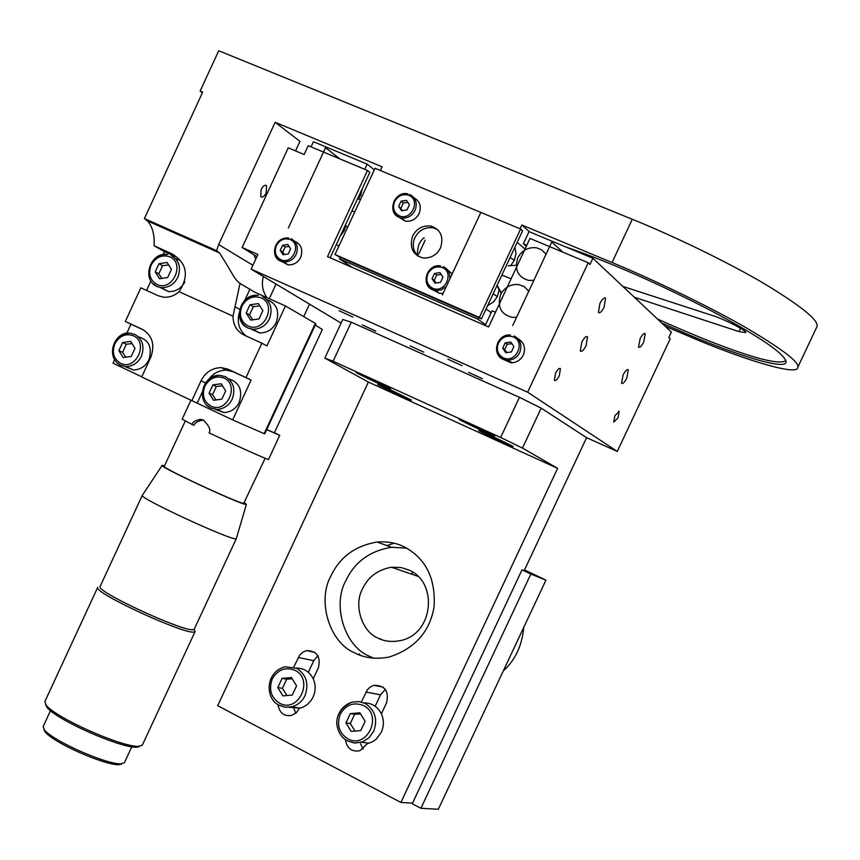<?xml version="1.0" encoding="UTF-8"?>
<svg xmlns="http://www.w3.org/2000/svg" width="860" height="860" viewBox="0 0 860 860"><rect width="100%" height="100%" fill="white"/><g stroke="black" fill="none" stroke-linecap="round" stroke-linejoin="round"><path stroke-width="1.29" d="M498.961 289.798L497.08 285.391M533.856 280.317L528.728 280.425C517.935 277.232 514.269 269.728 517.752 257.914C521.762 250.4 527.976 247.013 536.404 247.755L541.714 249.884L546.035 254.259M516.613 317.211L512.334 317.383C501.004 314.523 497.091 306.956 500.584 294.69C504.315 287.53 510.238 284.133 518.365 284.477L524.138 286.563L528.782 291.185M296.184 668.037C303.988 668.145 309.675 671.735 313.233 678.798C315.813 684.796 315.77 690.87 313.083 697.008C310.245 702.76 305.913 706.468 300.075 708.124L288.992 707.307M299.581 708.049L296.195 712.886L291.508 715.413C283.929 716.52 279.414 712.886 277.952 704.544M271.276 678.153C273.931 672.38 278.533 668.596 285.079 666.779L296.743 668.306C306.364 674.745 309.127 683.851 304.999 695.633C302.473 701.147 298.098 704.878 291.895 706.834L285.262 707.242L279.435 705.415M400.9 802.455L557.613 468.345L368.36 382.055L217.709 705.695L400.9 802.455L412.531 803.165M404.243 546.842C425.85 558.462 435.794 578.457 434.074 606.827C429.806 631.928 414.8 648.676 389.064 657.072C376.11 659.502 364.661 658.104 354.696 652.869C329.552 642.796 316.813 600.946 330.939 575.931C339.872 557.033 355.287 545.724 377.164 542.037C387.279 541.295 396.299 542.896 404.243 546.842M293.744 667.102L299.882 654.815L302.892 652.106L306.676 650.59C317.017 650.945 320.92 656.664 318.404 667.726L313.233 678.798M361.329 702.018L367.521 689.57L370.359 686.925L373.96 685.323C384.904 685.291 389.129 691.064 386.624 702.631L381.388 713.832C384.054 719.928 384.022 726.098 381.302 732.312L376.282 739.105L372.326 741.868L367.424 743.653L359.931 750.683C351.815 752.167 346.967 748.49 345.387 739.643M367.714 743.04L367.424 743.653M363.801 702.835C371.821 702.942 377.69 706.608 381.388 713.832M339.162 713.316C341.667 707.855 346.021 704.103 352.224 702.093L359.093 701.599L365.177 703.469C375.046 710.048 377.906 719.304 373.735 731.226L368.886 737.88L362.598 741.825L355.126 743.04L347.612 741.008M347.429 740.912L345.688 739.847M204.153 385.807C207.368 379.26 212.613 375.777 219.902 375.368L225.449 376.68C233.447 381.657 235.715 389.096 232.243 399.019C229.136 405.382 224.041 408.855 216.956 409.457L210.883 408.102M210.861 408.091L206.884 405.264M215.054 409.338L224.084 412.596C231.125 412.004 236.188 408.554 239.274 402.233C242.843 390.075 239.37 382.302 228.846 378.916M114.23 343.505C117.53 336.83 122.819 333.39 130.086 333.185L134.912 334.411C142.642 339.238 144.802 346.526 141.384 356.276C138.18 362.791 133.02 366.231 125.915 366.607L120.636 365.339L117.067 362.856M125.066 366.553L133.558 369.993C140.621 369.617 145.749 366.199 148.93 359.738C152.478 347.526 148.995 339.904 138.503 336.873M409.822 194.468C415.842 197.875 417.594 203.175 415.068 210.377C412.058 216.021 407.479 218.569 401.308 218.01L399.169 217.365L394.45 213.345M399.169 217.365L405.393 221.171C411.531 221.719 416.1 219.192 419.099 213.57C421.594 206.583 419.938 201.347 414.133 197.854M393.955 201.476C397.062 195.704 401.749 193.177 408.005 193.887C394.482 190.372 386.495 212.42 399.137 217.333L401.308 218.01L405.393 221.171M291.175 238.672C296.969 242.079 298.624 247.325 296.141 254.409C293.454 259.634 289.25 262.149 283.542 261.977L280.736 261.203L276.834 258.129M281.983 261.655L288.143 264.869C293.83 265.041 298.012 262.536 300.688 257.344C303.193 249.636 301.215 244.294 294.733 241.305M275.802 245.487C278.565 240.155 282.843 237.65 288.648 237.951C273.329 236.919 270.266 257.656 280.672 261.15L283.542 261.977L288.143 264.869M185.233 421.099L164.26 466.389C161.272 467.603 237.994 503.25 243.702 503.412L265.149 458.272M204.1 420.433L202.53 420.207C197.886 421.002 195.016 422.722 193.93 425.367L182.148 419.207L190.899 400.298M121.239 764.293L118.293 764.733C103.189 764.658 54.234 743.018 45.3 732.193L43.914 729.323M50.471 710.747L43.161 726.539L44.451 729.989C53.75 741.245 104.812 763.82 120.507 763.916L124.377 762.766L131.763 746.867M139.051 746.813L135.73 747.265C118.035 747.017 57.76 720.304 47.171 707.662L45.569 704.512M195.091 631.573L142.276 745.233L137.955 746.437C119.691 746.179 57.254 718.498 46.322 705.447L44.838 701.642L97.739 587.316C92.396 592.411 186.115 635.4 194.338 631.982L195.091 631.573L194.07 629.445M194.285 629.09L193.489 629.628C185.502 632.863 94.987 591.325 100.126 586.445L142.287 495.349C138.32 497.682 228.835 539.575 235.694 538.79L236.35 538.553L246.368 504.358L244.487 502.777M164.518 465.83L162.153 465.346C157.229 465.84 239.736 504.25 245.831 504.411L246.379 504.315M315.351 323.381L285.456 305.977L266.955 345.892L261.892 343.215L245.96 377.572L251.099 380.066L232.641 419.895L264.719 433.892L315.856 323.736L315.351 323.381L264.149 433.655M163.12 254.538L164.453 251.647L154.123 245.788C154.66 234.608 152.403 226.298 147.35 220.859L144.416 218.58L216.623 250.668L219.494 252.937C233.899 275.243 233.307 278.156 240.015 283.424L254.7 292.163L285.456 305.977M315.244 325.048L322.349 329.498L274.351 432.838L266.729 429.548M141.771 376.809L112.993 363.156L114.563 359.76M126.764 333.315L130.989 324.177L125.334 321.446L140.857 287.82L158.175 295.743L163.636 297.205C169.463 297.571 174.623 295.722 179.127 291.669C189.436 275.458 186.921 262.773 171.57 253.614L154.123 245.788M146.555 290.422L150.887 281.048M144.416 218.58L202.702 92.117L200.143 91.052L218.73 50.74L632.293 219.268C672.402 235.489 726.786 261.526 764.647 283.886C801.595 306.321 819.042 320.543 817 326.563L797.8 367.241M232.641 419.895L141.696 376.97L150.801 357.255C155.144 344.849 152.392 335.583 142.545 329.455L125.334 321.446M274.447 432.623L279.726 435.353L268.535 459.433C270.567 461.089 234.995 445.179 209.023 432.784C211.076 430.204 209.216 425.969 203.454 420.099L200.563 419.347L202.519 420.207M191.898 424.485C192.984 421.851 195.865 420.142 200.563 419.347M279.726 435.353L266.686 429.624M529.481 231.813L521.848 224.998L612.03 262.536C651.955 279.07 706.339 305.02 744.438 326.8C781.654 348.601 799.434 362.082 797.8 367.252C798.607 376.691 741.922 359.2 688.322 336.045L665.135 326.23M521.848 224.998L520.074 228.781M517.183 242.316L524.998 249.056M486.094 308.923L491.189 312.685M477.88 319.189L339.431 258.817L340.119 257.333L478.59 317.673L477.88 319.189L485.577 324.693M339.431 258.817L352.256 267.417M380.421 170.527L382.13 166.829L275.168 122.292L299.946 141.362L295.528 150.898M419.196 253.044C416.777 257.14 416.67 254.248 418.885 244.358C421.443 240.048 423.238 237.887 424.281 237.898M216.623 250.668L218.655 244.573L275.168 122.292M334.991 254.528L479.342 317.415L520.612 229.007L375.024 168.28L334.991 254.528L340.119 257.333M443.169 293.26L439.6 293.411L432.741 289.798M447.297 269.642L452.166 273.931M440.524 247.895C436.762 255.065 430.903 258.419 422.948 257.968C412.66 254.807 409.231 247.486 412.649 236.016C416.573 228.62 422.604 225.298 430.742 226.029C440.653 229.394 443.921 236.694 440.524 247.895M479.342 317.415L481.428 318.91L522.579 230.759L520.612 229.007M478.59 317.673L481.428 318.91M417.949 256.183C412.993 250.733 411.972 244.584 414.885 237.715C418.798 230.34 424.818 227.029 432.935 227.76L437.783 229.684M527.642 392.192L617.276 451.446L670.22 338.765L668.843 337.486L671.37 332.1L592.916 258.258L590.024 264.418L588.218 262.751L527.642 392.192L251.109 269.126L257.903 254.452L242.133 247.486L256.914 256.592M559.269 375.82C557.237 379.69 555.614 381.184 554.399 380.303L555.571 373.175C557.613 369.305 559.236 367.811 560.441 368.693L559.269 375.82M617.975 417.917L613.717 422.142L614.9 415.713L619.168 411.488L617.975 417.917M586.068 345.677C583.65 350.289 581.726 352.084 580.296 351.052L581.758 342.248C584.176 337.636 586.101 335.841 587.53 336.873L586.068 345.677M626.822 378.045C624.586 382.345 622.833 384.065 621.576 383.205L623.048 375.046C625.295 370.746 627.047 369.015 628.305 369.886L626.822 378.045M604.096 307.203C601.721 311.739 599.828 313.513 598.42 312.502L599.904 303.515C602.279 298.979 604.171 297.205 605.58 298.216L604.096 307.203M643.721 342.043C641.528 346.29 639.808 347.977 638.561 347.128L640.055 338.818C642.259 334.583 643.979 332.885 645.226 333.734L643.721 342.043M526.266 246.358L523.342 243.81L529.029 231.63L592.916 258.258M311.062 146.867L313.438 141.728L367.166 164.131L374.293 169.861M338.862 246.197L336.357 244.476M485.212 325.478L492.081 310.761L495.5 312.234M364.758 169.323L367.166 164.131M526.782 245.25L523.342 243.81M362.339 324.94L375.755 331.111L362.339 324.94M339.119 310.718L352.879 317.05L339.119 310.718M468.635 372.369L482.417 378.679L468.635 372.369M447.877 359.168L462.013 365.65L447.877 359.168M410.177 345.903L423.797 352.159L410.177 345.903M588.218 262.751L529.986 238.403L488.62 326.961L327.52 256.624L367.5 170.463L369.843 172.322L330.186 257.785M367.5 170.463L308.245 145.695L304.161 154.531L288.229 147.834L242.133 247.486M517.946 338.657C524.084 342.355 525.879 347.827 523.321 355.051C520.837 359.996 516.742 362.587 511.033 362.823L503.358 359.394M512.216 362.608L506.959 360.297M661.738 323.027L685.56 333.422C739.815 356.491 785.621 370.187 786.083 362.06C785.406 354.212 760.369 337.077 710.983 310.664C658.577 283.606 610.062 262.322 565.45 246.809M202.412 92.74L200.143 91.052M255.71 259.183L253.915 254.743M261.128 189.458C263.074 185.878 264.88 184.61 266.536 185.663L266.192 192.941C264.246 196.531 262.44 197.789 260.774 196.736L261.128 189.458M251.099 380.066L233.253 371.767L226.406 370.123C219.031 370.187 213.043 373.358 208.464 379.615M202.261 392.128L197.187 403.093M249.938 289.154L244.767 300.333M239.241 312.814C236.801 322.478 239.091 330.197 246.089 335.981M266.966 299.645C276.683 303.483 279.779 311.105 276.243 322.511C272.792 329.369 267.267 332.863 259.677 332.981L250.862 328.982M240.015 283.424L233.017 316.2C233.114 324.983 236.736 331.24 243.907 334.981L261.892 343.215M176.924 257.248L164.453 251.647M175.752 258.785L179.654 260.214M184.911 281.844C181.267 288.498 175.827 291.755 168.581 291.615L160.315 287.552M144.114 330.283L130.989 324.177M245.96 377.572L228.04 369.23L221.16 367.585C211.85 368.048 205.142 372.466 201.014 380.84L191.801 400.728M267.008 297.689C262.493 291.314 261.289 284.241 263.386 276.479M341.098 323.091L251.109 269.126M657.491 319.038C725.937 349.837 778.493 367.51 785.868 360.394M622.823 286.412L713.295 315.781C724.851 319.415 747.243 330.917 745.706 332.594L738.998 331.594L634.336 297.248M368.36 382.055L324.822 358.115L342.774 319.49L351.256 322.199L519.451 397.32L541.187 408.135L586.584 437.675L617.276 451.446M541.187 408.135L522.471 448.081L557.613 468.345M524.159 570.717L586.584 437.675M373.702 658.179L369.37 656.245C344.591 646.333 331.992 605.161 345.892 580.575C354.685 561.988 369.864 550.884 391.429 547.272L406.737 548.132M324.822 358.115L333.11 361.232L351.256 322.199M333.11 361.232L500.66 437.471L519.451 397.32M522.471 448.081L500.66 437.471M356.072 372.552L365.446 376.11L390.58 388.537C391.106 389.494 362.856 376.358 356.072 372.552M377.658 384.495L387.043 388.096L411.36 400.104C411.886 401.029 384.14 388.129 377.658 384.495M459.229 419.519L469.979 423.679L494.661 435.88C495.242 436.912 465.41 423.077 459.229 419.519M478.601 430.484L489.297 434.665L513.194 446.469C513.764 447.458 484.481 433.881 478.601 430.484M363.156 749.06L360.555 743.771M375.164 706.254L380.518 694.805L385.366 689.408M295.775 713.241L293.948 708.575M308.353 672.273L313.76 660.695L317.921 655.739M524.525 569.933L545.939 580.124L438.32 809.26L420.895 808.292L412.262 803.734L522.009 569.847L530.846 574.05L420.895 808.292M393.988 543.197L386.935 545.627M359.125 653.89L360.308 655.298M545.939 580.124L530.846 574.05M524.192 570.632L522.009 569.847M409.564 570.277C438.621 583.134 433.354 635.518 399.083 640.829C391.106 642.162 384.044 641.227 377.884 638.034C361.748 631.649 353.46 604.827 362.544 588.788C368.101 576.974 377.723 569.793 391.408 567.224L401.05 567.514L409.564 570.277M410.994 573.953L413.241 572.373M380.765 639.303L380.593 638.722M523.751 627.37C522.02 645.72 515.204 660.233 503.293 670.94M514.162 335.959C520.45 339.614 522.31 345.129 519.73 352.503C517.236 357.47 513.119 360.071 507.378 360.318L503.229 359.362L498.219 354.997M497.704 342.839C500.294 337.733 504.54 335.131 510.431 335.045C496.833 333.519 491.071 354.471 503.175 359.319L507.378 360.318L511.033 362.823M446.426 286.262L441.427 289.788L436.439 290.648L432.558 289.766L427.818 285.724M427.248 273.598C430.065 268.169 434.515 265.611 440.589 265.901C427.054 263.397 420.217 284.843 432.515 289.723L435.644 290.583L439.6 293.411M443.319 266.675C447.995 268.89 450.167 272.996 449.823 278.973M171.312 255.549C179.106 260.268 181.299 267.503 177.88 277.264C174.322 284.284 168.753 287.756 161.175 287.681L157.004 286.552L152.714 283.435M150.5 264.88C154.166 257.688 159.863 254.227 167.593 254.495C150.102 251.485 141.255 279.855 156.875 286.455L161.175 287.681L168.581 291.615M262.569 296.539C270.642 301.398 272.942 308.794 269.459 318.716C265.987 325.628 260.44 329.154 252.797 329.272L247.97 328.047C239.951 323.145 237.672 315.77 241.155 305.902C244.756 298.796 250.464 295.292 258.279 295.378C240.413 292.787 231.974 321.285 247.863 327.95L252.797 329.272L259.677 332.981M294.84 670.252C285.337 666.693 277.812 669.596 272.255 678.981C268.567 689.462 270.986 697.514 279.5 703.147C298.42 713.961 314.448 679.303 294.84 670.252M282.875 695.89L277.802 687.548L282.08 678.368L291.454 677.508L296.56 685.85L292.26 695.052L282.875 695.89M286.928 695.525L282.424 688.355L277.802 687.548M282.424 688.355L286.681 679.228L282.08 678.368M286.681 679.228L292.239 678.798M363.318 705.469C353.578 701.803 345.892 704.716 340.248 714.198C336.518 724.808 339.012 733 347.741 738.751C367.145 749.834 383.41 714.757 363.318 705.469M351.181 731.409L345.957 722.927L350.289 713.639L359.878 712.811L365.135 721.303L360.77 730.613L351.181 731.409M355.04 731.097L350.3 723.561L345.957 722.927M350.3 723.561L354.621 714.327L350.289 713.639M354.621 714.327L360.544 713.886M223.858 378.013C215.903 375.401 209.571 378.12 204.874 386.151C201.745 395.041 203.745 401.674 210.872 406.038C226.718 414.327 240.273 384.829 223.858 378.013M213.538 400.287L209.077 393.149L212.893 384.904L221.192 383.775L225.675 390.902L221.848 399.169L213.538 400.287M215.989 399.954L212.538 394.719L209.077 393.149M212.538 394.719L216.344 386.505L212.893 384.904M216.344 386.505L222.471 385.817M133.279 335.69C125.581 333.185 119.432 335.884 114.842 343.796C111.757 352.546 113.67 359.029 120.55 363.264C135.869 371.294 149.156 342.258 133.279 335.69M123.173 357.599L118.873 350.633L122.625 342.527L130.666 341.356L134.977 348.321L131.225 356.459L123.173 357.599M125.807 357.233L122.593 352.32L118.873 350.633M122.593 352.32L126.323 344.237L122.625 342.527M126.323 344.237L132.042 343.581M408.801 195.306C402.813 193.586 398.072 195.682 394.611 201.584C392.321 208.066 393.88 212.818 399.276 215.806C411.241 221.439 421.174 199.875 408.801 195.306M401.609 210.786L398.664 206.411L401.082 201.197L406.468 200.337L409.425 204.701L406.995 209.926L401.609 210.786M402.652 210.614L398.664 206.411M400.943 208.195L403.362 202.992L401.082 201.197M403.362 202.992L407.769 202.379M290.11 239.521C284.327 237.79 279.747 239.822 276.35 245.627C274.103 252.012 275.576 256.699 280.769 259.688C292.292 265.332 302.032 244.122 290.11 239.521M283.058 254.743L280.242 250.421L282.617 245.283L287.82 244.476L290.648 248.798L288.272 253.947L283.058 254.743M284.52 254.517L282.811 252.055L280.242 250.421M282.811 252.055L285.176 246.938L282.617 245.283M285.176 246.938L289.1 246.433M480.826 212.452L442.373 294.948M512.732 325.521L551.744 242.036L562.891 252.152M339.872 158.917L325.553 147.683L288.347 228.018M343.161 229.814L344.301 230.566L345.741 225.782L345.247 225.331M511.893 343.677L507.228 344.247L504.745 349.568L506.841 352.568M505.196 342.807L502.702 348.139L505.798 352.718L511.388 351.955L513.893 346.612L510.786 342.043L505.196 342.807L507.228 344.247M502.702 348.139L504.745 349.568M513.183 336.894C506.938 334.991 502.025 337.045 498.456 343.065C496.112 349.708 497.768 354.642 503.39 357.846C515.871 363.93 526.083 341.893 513.183 336.894M441.191 274.469L436.697 275.06L434.257 280.306L436.138 283.004M434.493 273.437L432.042 278.704L435.042 283.166L440.503 282.36L442.964 277.092L439.954 272.631L434.493 273.437L436.697 275.06M432.042 278.704L434.257 280.306M442.309 267.557C436.224 265.751 431.43 267.815 427.925 273.76C425.625 280.306 427.205 285.133 432.688 288.229C444.824 294.077 454.865 272.33 442.309 267.557M168.646 264.923L162.561 265.697L158.821 273.802L161.895 278.382M158.982 263.719L155.23 271.857L159.573 278.748L167.678 277.5L171.441 269.341L167.087 262.461L158.982 263.719L162.561 265.697M155.23 271.857L158.821 273.802M169.71 256.774C161.949 254.377 155.757 257.14 151.145 265.095C148.071 273.846 150.005 280.285 156.95 284.423C172.387 292.228 185.706 263.128 169.71 256.774M259.817 305.88L253.313 306.697L249.497 314.932L252.797 319.834M249.98 304.827L246.153 313.083L250.668 320.135L259.032 318.92L262.87 310.643L258.333 303.591L249.98 304.827L253.313 306.697M246.153 313.083L249.497 314.932M261.01 297.818C252.99 295.313 246.626 298.098 241.907 306.171C238.779 315.072 240.811 321.651 247.992 325.908C263.966 333.97 277.554 304.397 261.01 297.818M351.955 210.872L354.696 212.076M501.358 293.217L499.348 290.433M493.135 293.83L497.424 296.506L499.058 289.971M497.424 296.506L493.575 301.881L487.62 305.644M501.896 275.071L511.119 278.79M510.098 257.505L514.334 260.29L515.979 253.668L514.914 247.175M514.334 260.29L511.001 265.159M612.03 262.536L632.293 219.268M218.655 244.573L252.894 265.278M239.725 309.342L234.887 306.665M228.04 369.23L233.253 371.767M201.014 380.84L205.54 382.937M179.127 291.669L233.017 316.2M738.998 331.594L740.546 328.294M380.518 694.805L365.984 692.074M313.76 660.695L298.259 657.427M344.301 230.566L340.205 236.177M347.472 227.653L345.741 225.782M362.296 188.576L360.673 195.284L358.308 199.058M359.555 194.489L360.673 195.284M516.075 265.278L508.131 265.794M501.455 293.045L497.134 285.284M285.079 666.779C264.697 672.036 265.224 699.245 279.199 705.264L285.262 707.21L291.895 706.834L300.075 708.124M352.224 702.093C336.271 708.747 336.088 722.11 337.131 725.947C338.442 732.817 341.861 737.783 347.397 740.879L354.116 742.933L361.426 742.234L369.09 743.212M219.902 375.368C202.637 374.132 195.639 401.383 210.732 407.995L216.956 409.457L224.084 412.596M130.086 333.185C114.767 330.713 104.651 356.868 120.475 365.221L125.915 366.607L133.558 369.993M269.277 298.71L276.06 284.079M303.731 316.62L309.514 304.15M44.451 729.989L45.3 732.193M120.507 763.916L118.293 764.733M137.955 746.437L135.73 747.265M46.322 705.447L47.171 707.662M194.22 629.24L236.306 538.65M162.153 465.346L142.373 495.274M432.935 227.76L430.742 226.029M644.484 333.411L645.226 333.734M604.666 297.829L605.58 298.216M627.553 369.563L628.305 369.886M586.617 336.475L587.53 336.873M618.587 411.231L619.168 411.488M559.656 368.349L560.441 368.693M226.406 370.123L221.16 367.585M219.483 252.937L147.35 220.859M265.482 185.212L266.536 185.663M377.164 542.037L391.429 547.272M373.96 685.323L383.044 687.118M306.676 650.59L314.91 652.407M391.408 567.224L418.293 576.447M360.609 199.326L357.438 199.047M345.322 225.169L347.558 227.459M425.162 240.22L419.207 253.023"/></g></svg>
